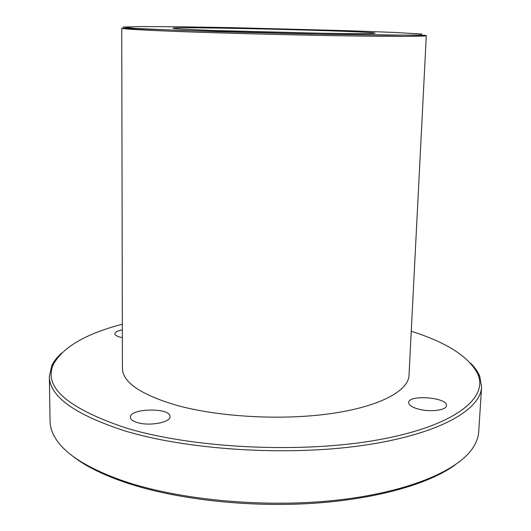 <?xml version="1.0" encoding="UTF-8"?>
<svg xmlns="http://www.w3.org/2000/svg" width="531" height="531" viewBox="0 0 531 531"><rect width="100%" height="100%" fill="white"/><g stroke="black" fill="none" stroke-linecap="round" stroke-linejoin="round"><path stroke-width="0.8" d="M426.3 35.663L409.009 375.351C408.458 390.929 379.565 406.719 330.66 413.636C281.855 420.559 218.566 417.008 176.398 405.246C140.629 394.573 122.641 382.274 122.422 368.348L121.745 28.223C121.898 28.973 141.113 30.088 179.392 31.555C224.567 33.247 292.581 35.019 344.519 35.842C396.584 36.672 426.532 36.506 426.3 35.663C426.167 35.292 423.559 35.165 418.474 35.285L309.673 34.03L219.203 31.734L121.745 28.223M213.515 30.473C186.892 29.49 173.398 28.754 173.04 28.256C172.555 26.258 375.649 31.216 375.065 33.194C374.023 33.752 356.055 33.758 321.175 33.227L213.515 30.473M71.831 455.439C84.217 465.488 102.111 474.522 125.522 482.54C174.015 498.928 244.891 507.351 309.965 503.501C375.059 499.598 428.922 484.133 455.293 464.811M481.597 386.973L478.716 431.683C478.385 437.113 476.42 442.535 472.829 447.958C457.576 471.15 406.779 492.662 335.18 500.335C263.675 507.994 179.279 499.95 124.035 481.199C87.661 468.442 64.702 453.959 55.138 437.75C51.812 432.161 50.12 426.645 50.053 421.209L49.356 376.406C49.323 396.186 74.187 414.246 123.942 430.601C186.262 449.77 285.459 456.368 361.492 445.615C437.73 434.902 480.635 410.237 481.597 386.973L479.752 376.227C477.873 371.7 474.794 367.326 470.512 363.091M61.596 353.095C57.109 357.117 53.823 361.339 51.726 365.766L49.356 376.406M411.253 331.271C447.036 342.555 469.265 356.905 477.94 374.322C488.347 398.316 454.403 426.254 377.475 439.96C300.838 453.753 192.069 448.257 125.442 427.8C66.76 407.947 42.819 386.661 53.631 363.954C63.143 346.982 86.042 333.733 122.336 324.209M137.29 422.557C132.816 421.176 130.526 419.404 130.414 417.26C129.657 408.054 170.909 407.463 170.006 416.649C170.796 422.41 149.231 426.42 137.29 422.557M419.132 409.268C412.322 407.489 408.83 405.279 408.671 402.644C408.266 394.341 447.66 397.341 446.465 405.578C446.75 410.105 430.9 412.302 419.132 409.268M122.362 337.55L120.139 337.105C116.687 336.236 114.922 335.134 114.829 333.8C115.028 332.134 117.537 330.82 122.349 329.857M180.109 30.406L135.378 28.428L122.986 27.081L140.516 26.55L180.394 26.796L233.872 27.692L349.086 30.725L394.991 32.464L421.78 34.011L421.11 35.026L388.068 35.199L326.08 34.329L180.109 30.406M53.631 363.954L51.726 365.766M477.94 374.322L479.752 376.227"/></g></svg>
